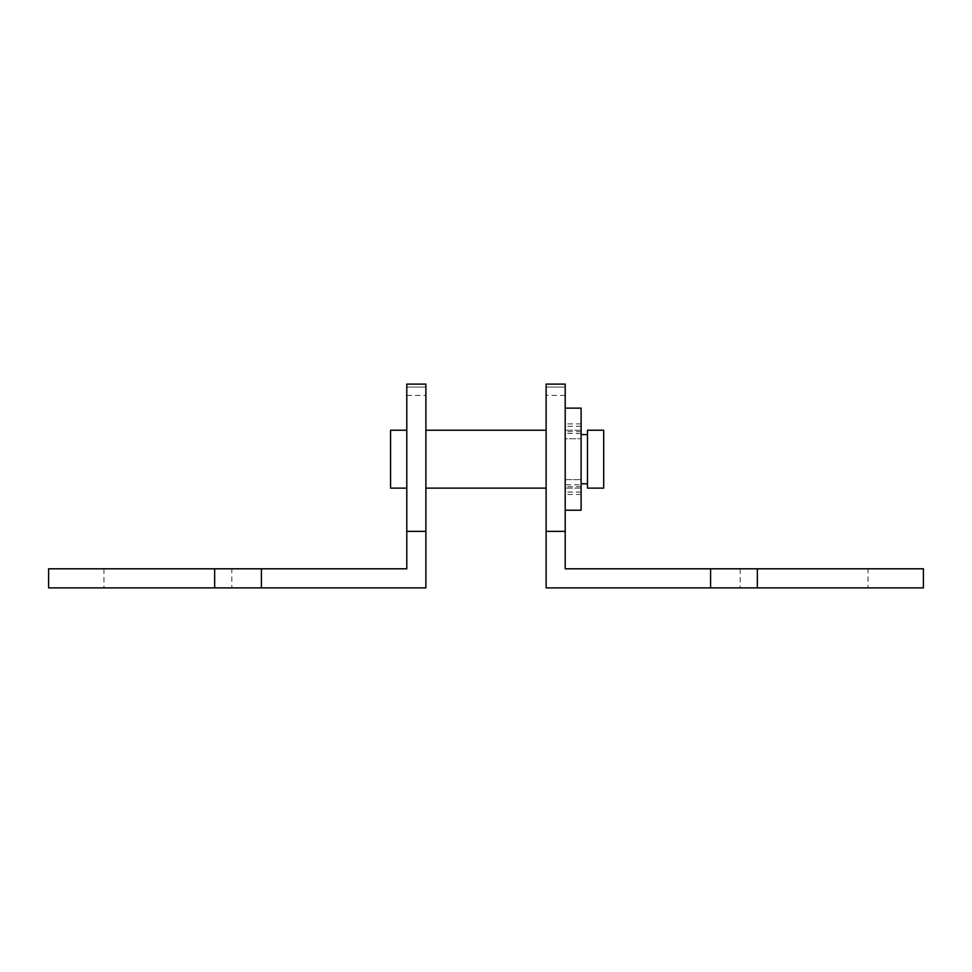 <?xml version="1.0" encoding="UTF-8"?>
<svg xmlns="http://www.w3.org/2000/svg" width="972" height="972" viewBox="0 0 972 972"><rect width="100%" height="100%" fill="white"/><g stroke="black" fill="none" stroke-linecap="round" stroke-linejoin="round"><path stroke-width="0.73" stroke-dasharray="4.86 3.65" d="M565.206 433.573L565.206 426.283L565.206 438.749L565.206 430.232L565.206 433.573L581.11 433.573L581.11 408.131L565.206 408.131L565.206 510.239L565.206 479.621L581.11 479.621L565.206 479.621L565.206 492.087L565.206 430.232L565.206 438.749L581.11 438.749L565.206 438.749L565.206 408.131M565.206 510.239L581.11 510.239L581.11 479.621L581.11 492.087L581.11 484.797L565.206 484.797M581.11 438.749L581.11 430.232L581.11 438.749M581.11 479.621L581.11 488.126L581.11 479.621M581.11 484.797L581.11 433.573M565.206 479.621L565.206 488.126L565.206 479.621M923.4 568.802L710.581 568.802L710.581 587.89L923.4 587.89M868.045 568.802L740.166 568.802L868.045 568.802L868.045 587.89L740.166 587.89L868.045 587.89M740.166 568.802L740.166 587.89M231.834 568.802L103.955 568.802L231.834 568.802L231.834 587.89L103.955 587.89L231.834 587.89M103.955 568.802L103.955 587.89M406.794 459.185L406.794 430.232L406.794 459.185M406.794 488.126L390.562 488.126L390.562 430.232L390.562 459.185L390.562 430.232L406.794 430.232M546.118 459.185L546.118 430.232L546.118 459.185M425.882 459.185L425.882 430.232L425.882 459.185M603.697 488.126L603.697 430.232L603.697 459.185L603.697 430.232L587.477 430.232L587.477 488.126L587.477 430.232L587.477 488.126L603.697 488.126M565.206 459.185L565.206 483.789L565.206 459.185M406.794 387.063L406.794 395.373L406.794 387.063L425.882 387.063L425.882 384.11L425.882 395.373L425.882 387.063L406.794 387.063M565.206 387.063L565.206 395.373L565.206 387.063L546.118 387.063L546.118 384.11L546.118 395.373L546.118 387.063L565.206 387.063M565.206 531.356L565.206 384.11L546.118 384.11L546.118 531.356L565.206 531.356L565.206 568.802L710.581 568.802M425.882 531.356L425.882 384.11L406.794 384.11L406.794 531.356L425.882 531.356L425.882 587.89L261.419 587.89L261.419 568.802L406.794 568.802L406.794 531.356M546.118 531.356L546.118 587.89L710.581 587.89M261.419 568.802L48.6 568.802M48.6 587.89L261.419 587.89M581.11 494.469L565.206 494.469M581.11 486.68L565.206 486.68M581.11 492.039L565.206 492.039M581.11 426.319L565.206 426.319M581.11 431.69L565.206 431.69M581.11 423.901L565.206 423.901M757.346 587.89L757.346 568.802M214.654 568.802L214.654 587.89M581.11 492.087L565.206 492.087M581.11 426.283L565.206 426.283M581.11 430.232L565.206 430.232L581.11 430.232M581.11 488.126L565.206 488.126L581.11 488.126M546.118 488.126L425.882 488.126M581.11 483.789L587.477 483.789M406.794 395.373L425.882 395.373M587.477 434.581L581.11 434.581M565.206 395.373L546.118 395.373M546.118 430.232L425.882 430.232"/><path stroke-width="1.46" d="M565.206 408.131L581.11 408.131L581.11 510.239L565.206 510.239M710.581 587.89L710.581 568.802L923.4 568.802L923.4 587.89L546.118 587.89L546.118 384.11L565.206 384.11L565.206 531.356L546.118 531.356M406.794 430.232L390.562 430.232L390.562 488.126L406.794 488.126M603.697 459.185L603.697 488.126L587.477 488.126L587.477 430.232L603.697 430.232L603.697 459.185M406.794 531.356L425.882 531.356L425.882 384.11L406.794 384.11L406.794 568.802L261.419 568.802L261.419 587.89L48.6 587.89L48.6 568.802L261.419 568.802M425.882 531.356L425.882 587.89L261.419 587.89M565.206 531.356L565.206 568.802L710.581 568.802M757.346 568.802L757.346 587.89M214.654 587.89L214.654 568.802M546.118 488.126L425.882 488.126M587.477 483.789L581.11 483.789M587.477 434.581L581.11 434.581M546.118 430.232L425.882 430.232"/></g></svg>
